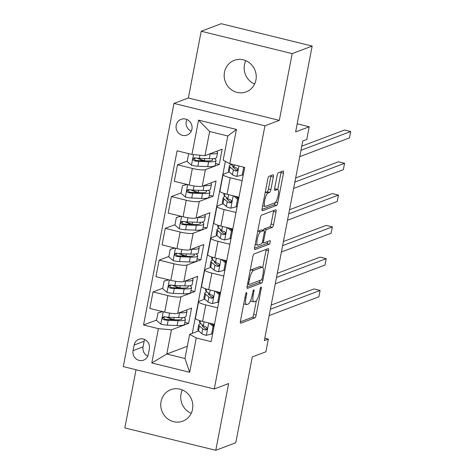 <?xml version="1.0" encoding="UTF-8"?>
<svg xmlns="http://www.w3.org/2000/svg" width="474" height="474" viewBox="0 0 474 474"><rect width="100%" height="100%" fill="white"/><g stroke="black" fill="none" stroke-linecap="round" stroke-linejoin="round"><path stroke-width="0.71" d="M246.444 292.529A1.807 0.492 103.8 0 0 245.562 294.484L240.454 321.005A2.583 0.705 103.8 0 0 240.62 323.215A2.583 0.705 103.8 0 0 240.756 323.203L254.882 317.87A2.583 0.705 103.8 0 0 256.144 315.08L261.251 288.559A1.807 0.492 103.8 0 0 261.133 287.013A1.807 0.492 103.8 0 0 261.038 287.019A1.807 0.492 103.8 0 0 260.155 288.974L259.491 292.405A8.265 2.252 103.8 0 1 255.445 301.34L254.265 301.784A8.265 2.252 103.8 0 1 253.833 301.825A8.265 2.252 103.8 0 1 253.294 294.745L253.957 291.314A1.807 0.492 103.8 0 0 253.839 289.768A1.807 0.492 103.8 0 0 253.744 289.774A1.807 0.492 103.8 0 0 252.855 291.729L252.198 295.16A8.265 2.252 103.8 0 1 248.145 304.095L246.972 304.539A8.265 2.252 103.8 0 1 246.533 304.581A8.265 2.252 103.8 0 1 246 297.5L246.658 294.07A1.807 0.492 103.8 0 0 246.539 292.523A1.807 0.492 103.8 0 0 246.444 292.529M224.475 72.255A16.839 15.926 -110.7 0 0 229.949 88.585A16.839 15.926 -110.7 0 0 246.154 91.879A16.839 15.926 -110.7 0 0 255.942 79.993A16.839 15.926 -110.7 0 0 250.468 63.664A16.839 15.926 -110.7 0 0 234.263 60.37A16.839 15.926 -110.7 0 0 224.475 72.255M254.615 84.034A16.839 15.926 69.3 0 1 244.46 64.707A16.839 15.926 69.3 0 1 245.787 60.666M161.059 401.555A16.839 15.926 -110.7 0 0 166.534 417.878A16.839 15.926 -110.7 0 0 182.745 421.173A16.839 15.926 -110.7 0 0 192.527 409.293A16.839 15.926 -110.7 0 0 187.052 392.964A16.839 15.926 -110.7 0 0 170.847 389.669A16.839 15.926 -110.7 0 0 161.059 401.555M191.2 413.334A16.839 15.926 69.3 0 1 181.044 394.007A16.839 15.926 69.3 0 1 182.377 389.966M176.204 125.284A8.419 7.963 -110.7 0 0 178.941 133.449A8.419 7.963 -110.7 0 0 187.04 135.096A8.419 7.963 -110.7 0 0 191.934 129.153A8.419 7.963 -110.7 0 0 189.197 120.989A8.419 7.963 -110.7 0 0 181.092 119.341A8.419 7.963 -110.7 0 0 176.204 125.284M186.857 119.489A8.419 7.963 -110.7 0 0 186.193 121.51A8.419 7.963 -110.7 0 0 191.271 131.174M273.308 177.021A2.583 0.705 103.8 0 0 273.142 174.811A2.583 0.705 103.8 0 0 273.006 174.823L269.042 176.316A2.583 0.705 103.8 0 0 267.78 179.107L262.104 208.56A2.583 0.705 103.8 0 0 262.276 210.77A2.583 0.705 103.8 0 0 262.412 210.758L276.532 205.426A2.583 0.705 103.8 0 0 277.8 202.635L283.47 173.182A2.583 0.705 103.8 0 0 283.304 170.972A2.583 0.705 103.8 0 0 283.168 170.984L278.38 172.791A2.583 0.705 103.8 0 0 277.112 175.581L274.689 188.19A2.583 0.705 103.8 0 0 274.855 190.4A2.583 0.705 103.8 0 0 274.991 190.388L277.367 189.493A6.909 1.878 103.8 0 1 277.728 189.458A6.909 1.878 103.8 0 1 278.048 195.993A6.909 1.878 103.8 0 1 274.796 202.842L265.493 206.356A6.909 1.878 103.8 0 1 265.132 206.386A6.909 1.878 103.8 0 1 264.812 199.85A6.909 1.878 103.8 0 1 268.065 193.001L269.617 192.414A2.583 0.705 103.8 0 0 270.885 189.624L273.308 177.021L270.85 176.417A2.583 0.705 103.8 0 0 270.968 175.587M136.032 369.744L124.828 427.927L215.788 450.3L235.774 442.757L252.298 356.934L265.89 351.803L268.337 339.088L264.338 340.599L302.779 140.985L306.779 139.475L309.226 126.759L297.192 123.803M292.18 53.615L201.213 31.243L188.362 97.994L279.322 120.366L292.18 53.615L312.165 46.073L295.634 131.891L309.226 126.759M279.322 120.366L264.936 125.8L214.254 388.982L123.293 366.609L173.97 103.427L264.936 125.8M215.788 450.3L228.64 383.549L214.254 388.982M254.094 253.94A2.583 0.705 103.8 0 0 252.832 256.736L247.155 286.183A2.583 0.705 103.8 0 0 247.327 288.399A2.583 0.705 103.8 0 0 247.464 288.388L261.583 283.055A2.583 0.705 103.8 0 0 262.851 280.258L268.521 250.811A2.583 0.705 103.8 0 0 268.355 248.595A2.583 0.705 103.8 0 0 268.219 248.607L254.094 253.94M254.633 247.375L260.303 217.922A2.583 0.705 103.8 0 1 261.571 215.131L275.69 209.798A2.583 0.705 103.8 0 1 275.827 209.786A2.583 0.705 103.8 0 1 275.998 211.997L273.569 224.599A2.583 0.705 103.8 0 1 272.301 227.396L266.578 229.558A2.583 0.705 103.8 0 0 265.31 232.349L263.698 240.709A2.583 0.705 103.8 0 0 263.87 242.919A2.583 0.705 103.8 0 0 264.006 242.907L269.967 240.656A1.807 0.492 103.8 0 1 270.062 240.65A1.807 0.492 103.8 0 1 270.144 242.362A1.807 0.492 103.8 0 1 269.297 244.151L254.935 249.573A2.583 0.705 103.8 0 1 254.799 249.585A2.583 0.705 103.8 0 1 254.633 247.375M201.213 31.243L221.198 23.7L312.165 46.073M148.303 354.386L149.381 348.793A8.159 7.714 -110.7 0 0 146.727 340.883A8.159 7.714 -110.7 0 0 138.882 339.289A8.159 7.714 -110.7 0 0 134.142 345.042L133.064 350.636A8.159 7.714 -110.7 0 0 135.712 358.545A8.159 7.714 -110.7 0 0 143.563 360.145A8.159 7.714 -110.7 0 0 148.303 354.386M187.337 346.251L166.789 354.013L184.984 358.486L189.636 334.33L196.272 337.956L211.143 341.612L244.691 167.429L229.813 163.767L223.177 160.141L227.828 135.985L209.638 131.511L204.987 155.668L222.17 149.18L219.237 164.437L215.445 163.506M196.272 337.956L189.659 372.28L151.798 362.971L158.411 328.642L171.446 329.851L188.628 323.363L191.567 308.106L177.738 313.326A10.523 1.86 10.9 0 1 164.709 312.117L149.831 308.461L153.019 291.931L167.891 295.586A10.523 1.86 10.9 0 0 180.92 296.801L194.749 291.581L197.688 276.324L183.859 281.544A10.523 1.86 10.9 0 1 170.83 280.33L155.952 276.674L159.14 260.143L174.011 263.805A10.523 1.86 10.9 0 0 187.04 265.013L200.869 259.793L203.808 244.537L189.979 249.757A10.523 1.86 10.9 0 1 176.95 248.548L162.078 244.886L165.26 228.361L180.132 232.017A10.523 1.86 10.9 0 0 193.161 233.232L206.99 228.006L209.929 212.749L196.1 217.975A10.523 1.86 10.9 0 1 183.071 216.76L168.199 213.104L171.381 196.574L186.252 200.235A10.523 1.86 10.9 0 0 199.281 201.444L213.116 196.224L216.049 180.967L202.22 186.187A10.523 1.86 10.9 0 1 189.191 184.973L174.319 181.317L177.501 164.786L192.373 168.448A10.523 1.86 10.9 0 0 205.408 169.656L219.237 164.437M156.616 320.045L143.539 324.986L158.411 328.642M143.539 324.986L177.08 150.797L191.952 154.459L198.565 120.129L236.425 129.438L229.813 163.767M188.362 97.994L173.97 103.427M268.337 339.088L264.8 338.217M171.446 329.851L166.789 354.013L151.798 362.971M225.387 161.35L192.272 333.335M198.653 330.923L189.636 334.33M204.774 299.135L199.116 301.274A10.523 1.86 10.9 0 0 198.612 301.701A10.523 1.86 10.9 0 0 205.752 304.901L217.649 307.827M210.894 267.354L205.236 269.487A10.523 1.86 10.9 0 0 204.732 269.919A10.523 1.86 10.9 0 0 211.872 273.113L223.769 276.04M217.015 235.566L211.357 237.705A10.523 1.86 10.9 0 0 210.853 238.132A10.523 1.86 10.9 0 0 217.993 241.331L229.89 244.258M223.136 203.784L217.477 205.917A10.523 1.86 10.9 0 0 216.974 206.344A10.523 1.86 10.9 0 0 224.113 209.544L236.016 212.471M229.256 171.997L223.598 174.13A10.523 1.86 10.9 0 0 223.094 174.562A10.523 1.86 10.9 0 0 230.234 177.756L242.137 180.683M188.628 323.363L184.836 322.433M173.952 319.754L170.071 318.801L170.136 318.457M165.082 316.851L163.643 317.39M171.203 285.064L169.763 285.609M162.736 288.263L153.019 291.931M177.323 253.282L175.884 253.821M168.857 256.475L159.14 260.143M183.444 221.494L182.004 222.039M174.977 224.688L165.26 228.361M189.564 189.707L188.125 190.252M181.098 192.906L171.381 196.574M195.685 157.925L194.251 158.464M187.218 161.119L177.501 164.786M198.612 301.701L195.43 318.232A10.523 1.86 10.9 0 0 202.57 321.431L214.467 324.358M194.749 291.581L190.957 290.645M180.073 287.967L176.192 287.013L176.257 286.669M204.732 269.919L201.551 286.444A10.523 1.86 10.9 0 0 208.69 289.644L220.588 292.571M210.853 238.132L207.671 254.662A10.523 1.86 10.9 0 0 214.811 257.856L226.708 260.783M200.869 259.793L197.077 258.863M186.193 256.185L182.312 255.231L182.377 254.882M216.974 206.344L213.792 222.875A10.523 1.86 10.9 0 0 220.931 226.074L232.829 229.001M206.99 228.006L203.198 227.076M192.314 224.398L188.433 223.444L188.498 223.1M223.094 174.562L219.912 191.087A10.523 1.86 10.9 0 0 227.052 194.287L238.949 197.214M213.116 196.224L209.324 195.288M198.434 192.61L194.553 191.656L194.618 191.312M204.555 160.828L200.674 159.874L200.739 159.525M204.987 155.668L191.952 154.459M184.984 358.486L189.659 372.28M198.565 120.129L209.638 131.511M236.425 129.438L227.828 135.985M144.677 339.526A8.159 7.714 -110.7 0 0 144.132 341.274L143.053 346.867A8.159 7.714 -110.7 0 0 147.758 356.134M243.766 303.798A8.265 2.252 103.8 0 0 244.074 303.976L246.533 304.581M250.681 300.374A8.265 2.252 103.8 0 0 251.374 301.221L253.833 301.825M240.336 321.828L252.423 317.266A2.583 0.705 103.8 0 0 253.685 314.475L256.363 300.575M262.75 267.407L266.062 250.201A2.583 0.705 103.8 0 0 266.181 249.377M247.043 287.013L259.13 282.451A2.583 0.705 103.8 0 0 260.238 280.324M248.785 283.025A1.807 0.492 103.8 0 0 248.903 284.572A1.807 0.492 103.8 0 0 248.998 284.566L261.393 279.885A1.807 0.492 103.8 0 0 262.282 277.93L262.975 274.31A8.265 2.252 103.8 0 0 262.442 267.235A8.265 2.252 103.8 0 0 262.004 267.271L253.531 270.47A8.265 2.252 103.8 0 0 249.484 279.405L248.785 283.025L247.813 282.788M262.442 267.235L259.983 266.631A8.265 2.252 103.8 0 0 259.545 266.666L262.004 267.271M250.154 270.63A8.265 2.252 103.8 0 1 251.072 269.866L259.545 266.666M263.236 230.352A2.583 0.705 103.8 0 1 264.119 228.954L269.848 226.791A2.583 0.705 103.8 0 0 271.11 223.995L273.539 211.392A2.583 0.705 103.8 0 0 273.652 210.569M254.514 248.198L266.838 243.547A1.807 0.492 103.8 0 0 267.739 241.497M260.635 231.798A6.909 1.878 103.8 0 0 257.376 238.647A6.909 1.878 103.8 0 0 257.696 245.182A6.909 1.878 103.8 0 0 258.063 245.153L261.334 243.914A2.583 0.705 103.8 0 0 262.602 241.124L264.214 232.764A2.583 0.705 103.8 0 0 264.042 230.554A2.583 0.705 103.8 0 0 263.905 230.565L260.635 231.798L258.176 231.194A6.909 1.878 103.8 0 0 257.684 231.531M255.172 244.56A6.909 1.878 103.8 0 0 255.237 244.578L257.696 245.182M264.042 230.554L261.589 229.949A2.583 0.705 103.8 0 0 261.452 229.961L263.905 230.565M258.176 231.194L261.452 229.961M265.162 192.693A6.909 1.878 103.8 0 1 265.606 192.397L267.158 191.81A2.583 0.705 103.8 0 0 268.426 189.019L270.85 176.417M262.643 205.775A6.909 1.878 103.8 0 0 262.673 205.781L265.132 206.386M277.728 189.458L275.27 188.853A6.909 1.878 103.8 0 0 274.908 188.889L277.367 189.493M274.57 189.013L274.908 188.889M277.758 189.47L281.011 172.577A2.583 0.705 103.8 0 0 281.129 171.754M261.992 209.389L274.073 204.821A2.583 0.705 103.8 0 0 275.222 202.57M162.778 311.643L158.008 312.822L156.538 320.448L160.964 324.198A6.974 1.232 10.9 0 0 167.245 325.146L177.104 325.537A20.127 3.561 10.9 0 0 184.499 324.21L185.429 319.375A20.127 3.561 10.9 0 0 183.74 317.467M174.402 319.772A16.709 2.957 10.9 0 0 173.81 319.589L169.265 318.184A9.604 1.7 -169.1 0 1 166.256 317.029M179.125 312.804L179.551 312.822A20.127 3.561 10.9 0 0 186.946 311.495A20.127 3.561 10.9 0 0 186.11 310.168M181.874 311.768A16.709 2.957 10.9 0 0 183.367 311.205M158.008 312.822L162.499 311.572M186.946 311.495L186.015 316.324A20.127 3.561 -169.1 0 1 178.621 317.651L168.762 317.266A6.974 1.232 -169.1 0 1 164.425 316.733L163.37 316.869L162.541 318.095L162.795 319.097L163.838 319.784A6.974 1.232 10.9 0 0 168.175 320.317L178.034 320.702A20.127 3.561 10.9 0 0 185.429 319.375M181.429 317.669A16.709 2.957 -169.1 0 1 182.069 318.729A16.709 2.957 -169.1 0 1 175.931 319.832L166.072 319.446A3.549 0.628 -169.1 0 1 164.988 319.352L163.589 317.669M211.605 333.992L212.642 333.601L214.112 325.97L213.075 326.361L211.605 333.992L206.202 335.325A6.974 1.232 -169.1 0 1 201.829 333.655L198.505 330.799A20.127 3.561 -169.1 0 1 197.824 329.596L198.754 324.767A20.127 3.561 10.9 0 0 199.436 325.97L202.759 328.826A6.974 1.232 10.9 0 0 205.384 330.005L206.682 329.631L207.085 328.713L206.86 327.694L205.971 326.953A6.974 1.232 -169.1 0 1 203.352 325.774L200.028 322.918A20.127 3.561 -169.1 0 1 199.341 321.716L199.56 320.584M205.823 329.11A16.709 2.957 -169.1 0 1 206.99 329.128M213.075 326.361L209.17 323.055M211.286 323.57L214.112 325.97M270.381 309.226L320.104 290.449L318.878 296.807L269.155 315.583M213.596 324.139A20.127 3.561 10.9 0 0 211.659 323.89M200.875 323.647A20.127 3.561 10.9 0 0 198.754 324.767M205.384 330.005L206.534 329.566A3.549 0.628 -169.1 0 1 206.006 329.264L202.682 326.414A16.709 2.957 -169.1 0 1 202.114 325.413A16.709 2.957 -169.1 0 1 202.428 324.98M212.565 324.654A16.709 2.957 -169.1 0 1 214.367 324.886M271.175 305.09L313.96 288.939L320.104 290.449M168.898 279.856L164.128 281.035L162.659 288.66L167.085 292.417A6.974 1.232 10.9 0 0 173.366 293.365L183.225 293.75A20.127 3.561 10.9 0 0 190.619 292.422L191.549 287.594A20.127 3.561 10.9 0 0 189.861 285.686M180.523 287.985A16.709 2.957 10.9 0 0 179.93 287.801L175.386 286.403A9.604 1.7 -169.1 0 1 172.376 285.247M185.245 281.017L185.672 281.035A20.127 3.561 10.9 0 0 193.066 279.707A20.127 3.561 10.9 0 0 192.231 278.38M187.994 279.98A16.709 2.957 10.9 0 0 189.487 279.417M164.128 281.035L168.62 279.79M193.066 279.707L192.136 284.542A20.127 3.561 -169.1 0 1 184.742 285.869L174.882 285.478A6.974 1.232 -169.1 0 1 170.545 284.945L169.491 285.081L168.661 286.308L168.916 287.315L169.959 287.996A6.974 1.232 10.9 0 0 174.296 288.53L184.155 288.921A20.127 3.561 10.9 0 0 191.549 287.594M187.55 285.887A16.709 2.957 -169.1 0 1 188.19 286.942A16.709 2.957 -169.1 0 1 182.052 288.044L172.192 287.659A3.549 0.628 -169.1 0 1 171.108 287.564L169.71 285.881M175.019 248.074L170.249 249.247L168.78 256.878L173.206 260.629A6.974 1.232 10.9 0 0 179.486 261.577L189.345 261.968A20.127 3.561 10.9 0 0 196.74 260.635L197.67 255.806A20.127 3.561 10.9 0 0 195.981 253.898M186.643 256.203A16.709 2.957 10.9 0 0 186.051 256.013L181.506 254.615A9.604 1.7 -169.1 0 1 178.497 253.46M191.366 249.235L191.792 249.253A20.127 3.561 10.9 0 0 199.187 247.926A20.127 3.561 10.9 0 0 198.351 246.599M194.115 248.198A16.709 2.957 10.9 0 0 195.608 247.635M170.249 249.247L174.74 248.003M199.187 247.926L198.256 252.755A20.127 3.561 -169.1 0 1 190.862 254.082L181.003 253.697A6.974 1.232 -169.1 0 1 176.666 253.163L175.611 253.294L174.782 254.52L175.036 255.527L176.079 256.215A6.974 1.232 10.9 0 0 180.416 256.748L190.275 257.133A20.127 3.561 10.9 0 0 197.67 255.806M193.67 254.1A16.709 2.957 -169.1 0 1 194.31 255.16A16.709 2.957 -169.1 0 1 188.172 256.262L178.313 255.871A3.549 0.628 -169.1 0 1 177.229 255.782L175.83 254.1M181.139 216.286L176.369 217.465L174.9 225.091L179.326 228.841A6.974 1.232 10.9 0 0 185.607 229.789L195.466 230.18A20.127 3.561 10.9 0 0 202.86 228.853L203.79 224.018A20.127 3.561 10.9 0 0 202.102 222.116M192.764 224.415A16.709 2.957 10.9 0 0 192.177 224.232L187.627 222.827A9.604 1.7 -169.1 0 1 184.617 221.678M197.486 217.448L197.913 217.465A20.127 3.561 10.9 0 0 205.307 216.138A20.127 3.561 10.9 0 0 204.472 214.811M200.235 216.411A16.709 2.957 10.9 0 0 201.728 215.848M176.369 217.465L180.861 216.221M205.307 216.138L204.377 220.967A20.127 3.561 -169.1 0 1 196.983 222.294L187.123 221.909A6.974 1.232 -169.1 0 1 182.786 221.376L181.732 221.512L180.902 222.739L181.157 223.746L182.2 224.427A6.974 1.232 10.9 0 0 186.537 224.96L196.396 225.346A20.127 3.561 10.9 0 0 203.79 224.018M199.791 222.318A16.709 2.957 -169.1 0 1 200.431 223.373A16.709 2.957 -169.1 0 1 194.293 224.475L184.433 224.089A3.549 0.628 -169.1 0 1 183.349 223.995L181.951 222.312M217.726 302.205L218.769 301.814L220.238 294.188L219.195 294.579L217.726 302.205L212.322 303.538A6.974 1.232 -169.1 0 1 207.95 301.867L204.626 299.017A20.127 3.561 -169.1 0 1 203.944 297.808L204.875 292.979A20.127 3.561 10.9 0 0 205.562 294.182L208.88 297.038A6.974 1.232 10.9 0 0 211.505 298.217L212.417 298.14L213.205 296.925L212.98 295.912L212.091 295.166A6.974 1.232 -169.1 0 1 209.472 293.987L206.149 291.131A20.127 3.561 -169.1 0 1 205.461 289.928L205.68 288.796M211.943 297.322A16.709 2.957 -169.1 0 1 213.11 297.34M219.195 294.579L215.291 291.267M217.406 291.788L220.238 294.188M276.502 277.438L326.225 258.668L324.998 265.025L275.281 283.796M219.717 292.357A20.127 3.561 10.9 0 0 217.779 292.108M206.996 291.86A20.127 3.561 10.9 0 0 204.875 292.979M211.505 298.217L212.654 297.785A3.549 0.628 -169.1 0 1 212.127 297.482L208.803 294.627A16.709 2.957 -169.1 0 1 208.234 293.625A16.709 2.957 -169.1 0 1 208.548 293.193M218.686 292.873A16.709 2.957 -169.1 0 1 220.487 293.098M277.296 273.308L320.08 257.157L326.225 258.668M223.847 270.423L224.889 270.026L226.359 262.4L225.316 262.792L223.847 270.423L218.443 271.756A6.974 1.232 -169.1 0 1 214.076 270.085L210.752 267.229A20.127 3.561 -169.1 0 1 210.065 266.027L210.995 261.192A20.127 3.561 10.9 0 0 211.682 262.4L215.006 265.25A6.974 1.232 10.9 0 0 217.625 266.429L218.923 266.062L219.326 265.144L219.101 264.125L218.212 263.378A6.974 1.232 -169.1 0 1 215.593 262.199L212.269 259.349A20.127 3.561 -169.1 0 1 211.582 258.14L211.801 257.009M218.064 265.541A16.709 2.957 -169.1 0 1 219.231 265.558M225.316 262.792L221.411 259.479M223.527 260.001L226.359 262.4M282.623 245.651L332.345 226.88L331.125 233.238L281.402 252.008M225.837 260.57A20.127 3.561 10.9 0 0 223.906 260.321M213.116 260.072A20.127 3.561 10.9 0 0 210.995 261.192M217.625 266.429L218.775 265.997A3.549 0.628 -169.1 0 1 218.247 265.695L214.923 262.839A16.709 2.957 -169.1 0 1 214.355 261.838A16.709 2.957 -169.1 0 1 214.669 261.405M224.806 261.085A16.709 2.957 -169.1 0 1 226.608 261.316M283.422 241.521L326.201 225.369L332.345 226.88M229.967 238.635L231.01 238.244L232.479 230.613L231.436 231.004L229.967 238.635L224.563 239.968A6.974 1.232 -169.1 0 1 220.197 238.298L216.873 235.442A20.127 3.561 -169.1 0 1 216.185 234.239L217.116 229.41A20.127 3.561 10.9 0 0 217.803 230.613L221.127 233.469A6.974 1.232 10.9 0 0 223.746 234.648L225.043 234.274L225.446 233.356L225.221 232.337L224.332 231.596A6.974 1.232 -169.1 0 1 221.714 230.417L218.39 227.561A20.127 3.561 -169.1 0 1 217.702 226.359L217.922 225.227M224.184 233.753A16.709 2.957 -169.1 0 1 225.351 233.771M231.436 231.004L227.532 227.698M229.647 228.213L232.479 230.613M288.743 213.869L338.466 195.092L337.245 201.45L287.522 220.226M231.958 228.782A20.127 3.561 10.9 0 0 230.026 228.533M219.237 228.29A20.127 3.561 10.9 0 0 217.116 229.41M223.746 234.648L224.895 234.209A3.549 0.628 -169.1 0 1 224.368 233.907L221.044 231.057A16.709 2.957 -169.1 0 1 220.475 230.056A16.709 2.957 -169.1 0 1 220.789 229.623M230.927 229.298A16.709 2.957 -169.1 0 1 232.728 229.529M289.543 209.733L332.321 193.582L338.466 195.092M187.26 184.499L182.49 185.678L181.021 193.303L185.447 197.06A6.974 1.232 10.9 0 0 191.727 198.008L201.586 198.393A20.127 3.561 10.9 0 0 208.981 197.066L209.911 192.237A20.127 3.561 10.9 0 0 208.222 190.329M198.884 192.628A16.709 2.957 10.9 0 0 198.298 192.444L193.748 191.046A9.604 1.7 -169.1 0 1 190.744 189.89M203.607 185.666L204.033 185.678A20.127 3.561 10.9 0 0 211.428 184.35A20.127 3.561 10.9 0 0 210.592 183.023M206.356 184.623A16.709 2.957 10.9 0 0 207.849 184.06M182.49 185.678L186.987 184.433M211.428 184.35L210.497 189.185A20.127 3.561 -169.1 0 1 203.103 190.512L193.244 190.121A6.974 1.232 -169.1 0 1 188.907 189.594L187.852 189.724L187.023 190.951L187.277 191.958L188.32 192.645A6.974 1.232 10.9 0 0 192.657 193.173L202.517 193.564A20.127 3.561 10.9 0 0 209.911 192.237M205.912 190.53A16.709 2.957 -169.1 0 1 206.551 191.591A16.709 2.957 -169.1 0 1 200.413 192.693L190.554 192.302A3.549 0.628 -169.1 0 1 189.47 192.207L188.071 190.524M236.088 206.848L237.13 206.457L238.6 198.831L237.557 199.222L236.088 206.848L230.684 208.181A6.974 1.232 -169.1 0 1 226.317 206.51L222.993 203.66A20.127 3.561 -169.1 0 1 222.306 202.451L223.236 197.622A20.127 3.561 10.9 0 0 223.924 198.825L227.247 201.681A6.974 1.232 10.9 0 0 229.866 202.86L231.17 202.487L231.567 201.569L231.342 200.555L230.459 199.809A6.974 1.232 -169.1 0 1 227.834 198.63L224.51 195.774A20.127 3.561 -169.1 0 1 223.823 194.571L224.042 193.439M230.305 201.965A16.709 2.957 -169.1 0 1 231.472 201.989M237.557 199.222L233.652 195.91M235.768 196.432L238.6 198.831M294.864 182.081L344.586 163.311L343.366 169.668L293.643 188.439M238.078 197A20.127 3.561 10.9 0 0 236.147 196.751M225.357 196.503A20.127 3.561 10.9 0 0 223.236 197.622M229.866 202.86L231.022 202.428A3.549 0.628 -169.1 0 1 230.488 202.125L227.165 199.27A16.709 2.957 -169.1 0 1 226.596 198.268A16.709 2.957 -169.1 0 1 226.91 197.836M237.047 197.516A16.709 2.957 -169.1 0 1 238.849 197.741M295.663 177.951L338.442 161.8L344.586 163.311M189.132 153.766L188.611 153.89L187.141 161.521L191.567 165.272A6.974 1.232 10.9 0 0 197.848 166.22L207.707 166.611A20.127 3.561 10.9 0 0 215.101 165.278L216.031 160.449A20.127 3.561 10.9 0 0 214.349 158.541M205.005 160.846A16.709 2.957 10.9 0 0 204.418 160.656L199.868 159.258A9.604 1.7 -169.1 0 1 196.864 158.103M209.727 153.878L210.154 153.896A20.127 3.561 10.9 0 0 217.548 152.569A20.127 3.561 10.9 0 0 216.719 151.242M212.476 152.841A16.709 2.957 10.9 0 0 213.97 152.278M217.548 152.569L216.618 157.398A20.127 3.561 -169.1 0 1 209.224 158.725L199.37 158.34A6.974 1.232 -169.1 0 1 195.027 157.806L193.973 157.937L193.143 159.169L193.398 160.171L194.441 160.858A6.974 1.232 10.9 0 0 198.778 161.391L208.637 161.776A20.127 3.561 10.9 0 0 216.031 160.449M212.032 158.743A16.709 2.957 -169.1 0 1 212.672 159.803A16.709 2.957 -169.1 0 1 206.534 160.905L196.68 160.514A3.549 0.628 -169.1 0 1 195.59 160.425L194.192 158.743M188.611 153.89L189.025 153.736M244.092 167.281L243.677 167.435L242.208 175.066L236.804 176.399A6.974 1.232 -169.1 0 1 232.438 174.728L229.114 171.872A20.127 3.561 -169.1 0 1 228.427 170.67L229.357 165.835A20.127 3.561 10.9 0 0 230.044 167.044L233.368 169.893A6.974 1.232 10.9 0 0 235.987 171.073L237.29 170.705L237.687 169.787L237.462 168.768L236.579 168.021A6.974 1.232 -169.1 0 1 233.955 166.842L230.631 163.992A20.127 3.561 -169.1 0 1 230.595 163.963M236.431 170.184A16.709 2.957 -169.1 0 1 237.593 170.202M243.677 167.435L243.251 167.073M242.208 175.066L243.251 174.669L244.649 167.417M300.984 150.299L350.707 131.523L349.486 137.881L299.764 156.651M231.478 164.715A20.127 3.561 10.9 0 0 229.357 165.835M235.987 171.073L237.142 170.64A3.549 0.628 -169.1 0 1 236.609 170.338L233.285 167.482A16.709 2.957 -169.1 0 1 232.716 166.481A16.709 2.957 -169.1 0 1 233.03 166.048M301.784 146.164L344.562 130.012L350.707 131.523M205.408 169.656L202.22 186.187M199.281 201.444L196.1 217.975M193.161 233.232L189.979 249.757M187.04 265.013L183.859 281.544M180.92 296.801L177.738 313.326M205.752 304.901L202.57 321.431M167.891 295.586L164.709 312.117M174.011 263.805L170.83 280.33M211.872 273.113L208.69 289.644M180.132 232.017L176.95 248.548M217.993 241.331L214.811 257.856M186.252 200.235L183.071 216.76M224.113 209.544L220.931 226.074M192.373 168.448L189.191 184.973M230.234 177.756L227.052 194.287M143.053 346.867L133.064 350.636M144.132 341.274L134.142 345.042M245.022 297.263L246 297.5M253.015 291.083L253.957 291.314M252.322 294.508L253.294 294.745M260.315 288.328L261.251 288.559M253.685 314.475L256.144 315.08M252.423 317.266L254.882 317.87M245.716 293.839L246.658 294.07M266.062 250.201L268.521 250.811M261.364 279.897L262.851 280.258M259.13 282.451L261.583 283.055M251.072 269.866L253.531 270.47M248.512 279.168L249.484 279.405M273.539 211.392L275.998 211.997M271.11 223.995L273.569 224.599M269.848 226.791L272.301 227.396M264.119 228.954L266.578 229.558M264.314 232.1L265.31 232.349M262.726 240.472L263.698 240.709M266.838 243.547L269.297 244.151M268.426 189.019L270.885 189.624M267.158 191.81L269.617 192.414M265.606 192.397L268.065 193.001M281.011 172.577L283.47 173.182M275.643 202.108L277.8 202.635M274.073 204.821L276.532 205.426M163.234 311.756L160.852 324.109M178.034 320.702L177.104 325.537M173.81 319.589L174.219 317.479M169.265 318.184L169.437 317.29M179.551 312.822L178.621 317.651M168.175 320.317L167.245 325.146M169.568 313.089L168.762 317.266M164.988 319.352L163.838 319.784M206.332 335.29L208.714 322.942M200.028 322.918L200.425 320.851M198.505 330.799L199.436 325.97M203.352 325.774L204.11 321.81M201.829 333.655L202.759 328.826M169.354 279.968L166.972 292.322M184.155 288.921L183.225 293.75M179.93 287.801L180.339 285.698M175.386 286.403L175.558 285.508M185.672 281.035L184.742 285.869M174.296 288.53L173.366 293.365M175.688 281.307L174.882 285.478M171.108 287.564L169.959 287.996M175.475 248.186L173.093 260.534M190.275 257.133L189.345 261.968M186.051 256.013L186.46 253.91M181.506 254.615L181.678 253.72M191.792 249.253L190.862 254.082M180.416 256.748L179.486 261.577M181.809 249.52L181.003 253.697M177.229 255.782L176.079 256.215M181.595 216.399L179.213 228.752M196.396 225.346L195.466 230.18M192.177 224.232L192.58 222.122M187.627 222.827L187.799 221.933M197.913 217.465L196.983 222.294M186.537 224.96L185.607 229.789M187.929 217.732L187.123 221.909M183.349 223.995L182.2 224.427M212.453 303.508L214.835 291.154M206.149 291.131L206.546 289.063M204.626 299.017L205.562 294.182M209.472 293.987L210.231 290.023M207.95 301.867L208.88 297.038M218.579 271.721L220.955 259.367M212.269 259.349L212.666 257.281M210.752 267.229L211.682 262.4M215.593 262.199L216.357 258.235M214.076 270.085L215.006 265.25M224.7 239.933L227.076 227.585M218.39 227.561L218.787 225.494M216.873 235.442L217.803 230.613M221.714 230.417L222.478 226.453M220.197 238.298L221.127 233.469M187.716 184.611L185.34 196.965M202.517 193.564L201.586 198.393M198.298 192.444L198.701 190.341M193.748 191.046L193.919 190.151M204.033 185.678L203.103 190.512M192.657 193.173L191.727 198.008M194.05 185.95L193.244 190.121M189.47 192.207L188.32 192.645M230.82 208.151L233.196 195.798M224.51 195.774L224.907 193.706M222.993 203.66L223.924 198.825M227.834 198.63L228.598 194.666M226.317 206.51L227.247 201.681M193.493 154.601L191.46 165.177M208.637 161.776L207.707 166.611M204.418 160.656L204.821 158.553M199.868 159.258L200.04 158.363M210.154 153.896L209.224 158.725M198.778 161.391L197.848 166.22M199.969 155.205L199.37 158.34M195.59 160.425L194.441 160.858M236.941 176.364L238.932 166.013M229.114 171.872L230.044 167.044M233.955 166.842L234.334 164.881M232.438 174.728L233.368 169.893M247.535 284.234L248.903 284.572M262.217 242.516L263.87 242.919"/></g></svg>
